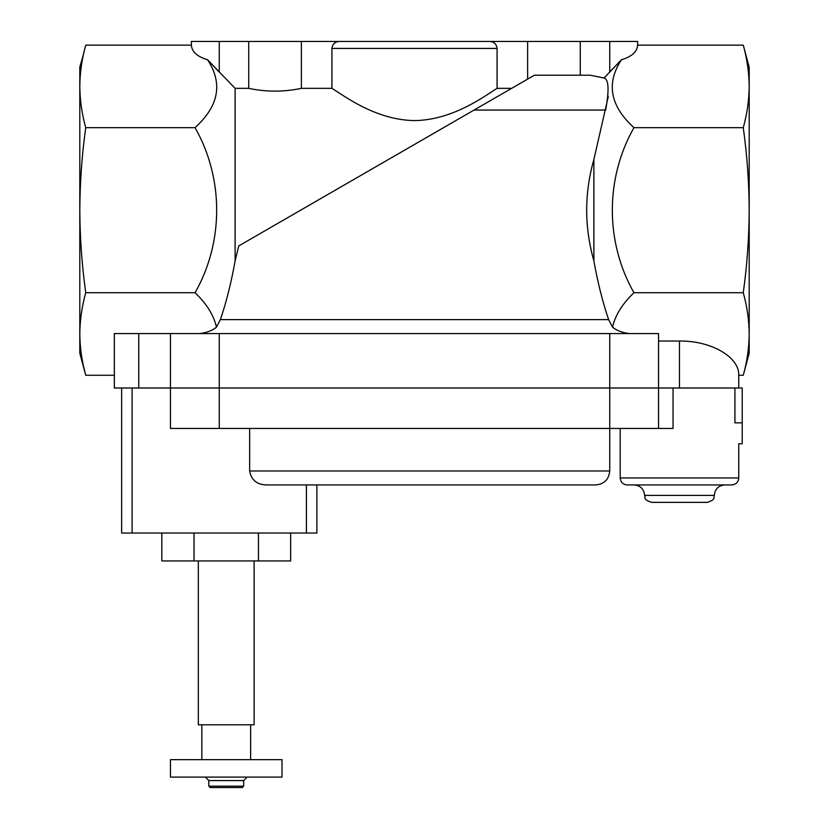 <?xml version="1.0" encoding="UTF-8"?>
<svg xmlns="http://www.w3.org/2000/svg" width="829" height="829" viewBox="0 0 829 829"><rect width="100%" height="100%" fill="white"/><g stroke="black" fill="none" stroke-linecap="round" stroke-linejoin="round"><path stroke-width="1.24" d="M497.079 48.424L331.921 48.424L331.921 88.351C344.076 95.77 375.661 120.06 414.49 120.599C453.276 120.091 485.017 95.729 497.079 88.351L511.648 88.351L527.638 79.118L527.638 41.45L489.68 41.45C494.074 41.771 496.54 44.092 497.079 48.424L497.079 88.351M331.921 88.351L301.362 88.351L301.362 41.45L191.364 41.45L191.364 45.139L85.729 45.139C81.905 58.89 79.936 72.641 79.802 86.403C79.936 100.154 81.905 113.915 85.729 127.666C81.926 154.94 79.947 182.453 79.802 210.193C79.947 237.705 81.916 265.218 85.729 292.72C81.905 306.481 79.936 320.232 79.802 333.983C79.936 347.745 81.905 361.496 85.729 375.257L83.698 366.998M199.685 333.569C206.981 332.626 212.587 330.47 216.504 327.103L220.379 319.621C226.358 302.088 231.26 282.523 235.115 260.917L235.115 88.351L248.721 88.351C266.223 92.05 283.767 92.05 301.362 88.351M235.115 260.917L238.773 245.902L474.043 110.06L605.667 110.06C609.315 89.874 608.745 79.19 603.978 78.009L621.449 59.75L609.74 72.133L609.74 41.45L527.638 41.45M216.504 327.103C213.633 315.051 206.483 303.59 195.053 292.72C223.861 242.078 223.903 178.432 195.053 127.666C218.887 105.977 223.053 83.346 207.551 59.75L235.115 88.351M219.26 41.45L219.26 72.133L207.551 59.75C197.261 56.683 191.872 51.812 191.364 45.139M608.31 96.413L593.885 159.469C584.29 193.312 584.29 227.125 593.885 260.917L593.885 159.469M593.885 260.917C597.73 282.44 602.642 302.005 608.621 319.621L612.496 327.103C615.367 315.051 622.517 303.59 633.947 292.72C605.139 242.078 605.097 178.432 633.947 127.666C610.113 105.977 605.947 83.346 621.449 59.75C631.739 56.683 637.128 51.812 637.636 45.139L743.271 45.139C747.095 58.89 749.064 72.641 749.198 86.403C749.064 100.154 747.095 113.915 743.271 127.666C747.074 154.94 749.053 182.453 749.198 210.193C749.053 237.705 747.084 265.218 743.271 292.72C747.095 306.481 749.064 320.232 749.198 333.983C749.064 347.745 747.095 361.496 743.271 375.257L738.743 375.257L738.743 388.003M603.978 78.009L590.103 75.201L534.425 75.201L474.043 110.06M658.547 341.03L679.469 341.03C711.147 340.646 739.406 356.957 738.743 375.257M633.947 292.72L743.271 292.72M629.315 333.569C622.019 332.626 616.413 330.47 612.496 327.103M195.053 292.72L85.729 292.72M114.34 375.257L85.729 375.257L79.802 353.144L79.802 67.253L83.698 53.388M633.947 127.666L743.271 127.666M743.271 375.257L749.198 353.144L749.198 67.253L743.271 45.139M195.053 127.666L85.729 127.666M580.279 75.201L580.279 41.45M248.721 88.351L248.721 41.45M637.636 45.139L637.636 41.45L609.74 41.45M331.921 48.424C332.45 44.103 334.916 41.782 339.32 41.45L301.362 41.45M339.32 41.45L489.68 41.45L339.32 41.45M138.754 333.569L658.547 333.569L658.547 388.003L114.34 388.003L114.34 333.569L138.754 333.569L138.754 388.003M170.453 333.569L170.453 388.003L673.044 388.003L673.044 428.448L170.453 428.448L170.453 388.003M620.196 428.448L620.196 477.95L738.743 477.95L738.743 443.784L742.224 443.784L742.224 388.003L673.044 388.003M290.647 533.037L290.647 560.932L161.821 560.932L161.821 533.037M254.12 560.932L254.12 724.795L198.338 724.795L198.338 560.932M226.234 759.654L170.453 759.654L170.453 777.094L282.015 777.094L282.015 759.654L226.234 759.654M247.146 777.094L243.664 780.576L208.804 780.576L205.312 777.094M243.664 780.576L243.664 786.151L208.804 786.151L208.804 780.576M243.664 786.151L242.265 787.55L210.193 787.55L208.804 786.151M194.027 560.932L194.027 533.037M258.441 560.932L258.441 533.037M644.61 495.39L714.339 495.39C712.992 497.452 716.898 499.037 707.365 502.364L651.584 502.364C642.05 499.037 645.946 497.452 644.61 495.39C643.988 489.037 640.496 485.545 634.144 484.924M714.339 495.39C714.95 489.037 718.442 485.545 724.795 484.924L627.17 484.924C622.942 484.509 620.61 482.188 620.196 477.95M738.743 477.95C738.328 482.188 736.007 484.509 731.769 484.924L679.469 484.924M679.469 341.03L679.469 388.003L734.929 388.003L734.929 422.863C739.085 449.846 739.085 449.846 734.929 422.863L742.224 422.863M658.547 428.448L658.547 388.003M121.635 388.003L121.635 533.037L316.875 533.037L316.875 484.924L595.792 484.924L266.42 484.924C256.897 484.685 251.311 480.032 249.643 470.976L249.643 428.448M220.379 319.621L608.621 319.621M609.74 333.569L609.74 470.976L249.643 470.976M219.26 333.569L219.26 428.448M132.101 533.037L132.101 388.003M306.419 533.037L306.419 484.924M201.83 724.795L201.83 759.654M250.638 724.795L250.638 759.654M609.74 470.976C608.911 479.452 604.268 484.095 595.792 484.924"/></g></svg>

